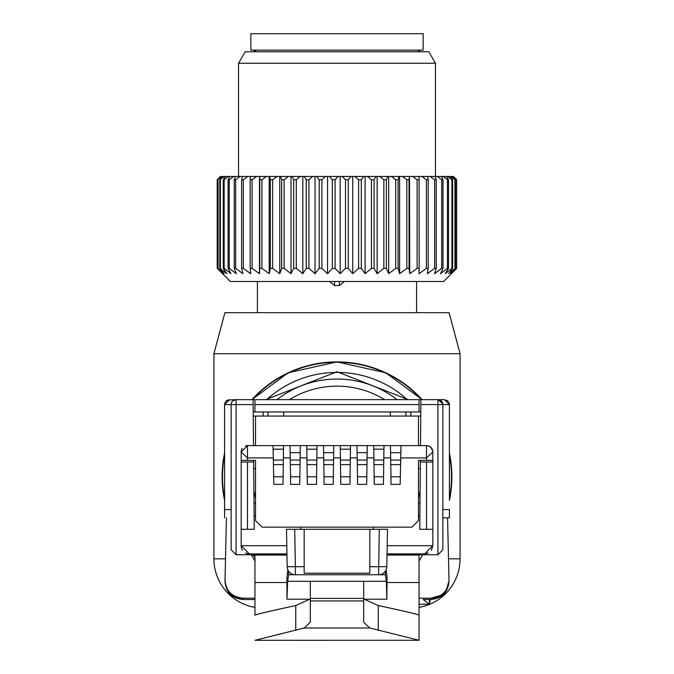 <?xml version="1.0" encoding="UTF-8"?>
<svg xmlns="http://www.w3.org/2000/svg" width="674" height="674" viewBox="0 0 674 674"><rect width="100%" height="100%" fill="white"/><g stroke="black" fill="none" stroke-linecap="round" stroke-linejoin="round"><path stroke-width="1.01" d="M245.538 552.958A8.206 8.206 0 0 0 249.372 553.91L241.166 545.704L241.166 451.925L247.484 457.916L247.484 460.376L255.522 460.376L255.522 520.598L262.085 527.161L411.907 527.161L418.47 520.598L418.47 460.376L418.47 468.582L420.298 468.582M286.804 545.704L241.166 545.704A8.206 8.206 0 0 0 242.581 550.321M410.887 399.657L253.095 399.657L253.5 445.607L247.484 445.607L273.004 445.607L255.522 445.607L255.522 416.069L253.239 416.069M442.742 403.574L437.923 399.657A4.92 4.92 0 0 1 442.843 404.577L442.843 549.807L437.923 554.736L387.036 554.736M286.964 554.736L236.077 554.736L231.157 549.807L231.157 404.577L236.077 404.577L236.077 554.736L231.157 549.807M420.5 445.607L420.896 399.657L254.949 399.657L254.949 411.966L253.205 411.966M431.419 550.313L432.834 545.704L424.628 553.91L387.044 553.91L424.628 553.91L428.453 552.966M286.947 553.91L249.372 553.91L286.947 553.91L286.854 548.703M241.166 451.774A6.319 6.319 0 0 1 241.208 451.192M241.275 450.721A6.319 6.319 0 0 1 241.781 449.196M241.958 448.859A6.319 6.319 0 0 1 242.219 448.421M245.446 445.944A6.319 6.319 0 0 1 247.484 445.607L247.484 457.916L273.324 457.916L273.821 484.362L283.013 484.362L283.552 445.607L290.014 445.607L273.004 445.607L273.324 457.916M253.626 460.376L253.643 462.019L241.166 462.019M241.166 529.292L247.484 529.292L247.484 462.019M253.643 462.019L254.224 529.292L247.484 529.292M363.665 599.211L386.884 599.211L386.32 581.291L287.672 581.291L288.59 574.754L295.372 574.754A8.206 8.206 0 0 1 287.166 566.691L295.372 566.691L294.723 529.292L286.517 529.292L287.166 566.691A8.206 8.206 0 0 0 295.372 574.754L378.62 574.754L379.277 529.292L286.517 529.292M300.646 527.161L300.756 529.292M255.522 516.166L254.115 516.166M253.685 467.748L253.694 468.582L255.522 468.582M253.095 399.657L236.077 399.657A4.92 4.92 0 0 0 231.157 404.577L224.585 404.577L224.914 402.825M442.843 549.807L437.923 554.736L437.923 399.657L420.896 399.657M418.47 460.376L432.834 460.376L432.834 529.292L419.767 529.292L420.374 460.376M432.826 451.563A6.319 6.319 0 0 0 432.759 450.957M432.607 450.257A6.319 6.319 0 0 0 431.95 448.699M431.023 447.502A6.319 6.319 0 0 0 430.88 447.359L432.792 451.235L432.834 460.376M430.644 447.14A6.319 6.319 0 0 0 430.155 446.761M429.844 446.55A6.319 6.319 0 0 0 426.516 445.607L400.996 445.607L400.179 484.362L390.987 484.362L390.987 476.788L400.179 476.788M387.044 553.91L387.188 545.704L432.834 545.704L432.834 529.292M369.815 529.292L369.815 566.691L386.825 566.691A8.206 8.206 0 0 1 378.62 574.754A8.206 8.206 0 0 0 386.825 566.691L387.474 529.292L379.277 529.292L387.474 529.292L387.188 545.704M373.244 529.292L373.354 527.161M432.834 462.019L420.357 462.019M419.885 516.166L418.47 516.166M304.176 529.292L304.176 573.195L369.815 573.195L369.815 566.691M253.138 404.577L236.077 404.577L236.077 399.657L233.103 400.659M232.083 401.704L231.258 403.574M383.809 455.422L383.986 445.607L390.44 445.607L390.987 476.788M367.069 455.422L367.246 445.607L373.708 445.607L374.247 484.362L383.439 484.362L383.986 445.607L367.246 445.607L366.698 484.362L357.506 484.362L357.506 476.788L366.698 476.788M350.337 455.422L350.505 445.607L356.967 445.607L357.506 476.788M333.596 455.422L333.765 445.607L340.227 445.607L340.774 484.362L349.958 484.362L350.505 445.607L333.765 445.607L333.226 484.362L324.034 484.362L324.034 476.788L333.226 476.788M316.856 455.422L317.033 445.607L323.486 445.607L324.034 476.788M300.124 455.422L300.292 445.607L306.754 445.607L307.293 484.362L316.485 484.362L317.033 445.607L300.292 445.607L299.745 484.362L290.553 484.362L290.553 476.788L299.745 476.788M300.292 445.607L290.014 445.607L290.553 476.788M374.036 464.622L383.649 464.622L383.733 460.047L373.96 460.047L383.733 460.047M374.247 484.362L374.247 476.788L383.439 476.788M340.774 476.788L349.958 476.788M307.293 484.362L307.293 476.788L316.485 476.788M283.383 455.422L283.552 445.607M273.821 476.788L283.013 476.788M241.166 460.376L247.484 460.376M255.522 460.376L255.522 497.294M418.47 445.607L418.47 416.069L255.522 416.069M432.834 451.925L426.516 457.916L400.668 457.916M383.986 445.607L400.996 445.607L400.71 456.264M390.777 464.622L400.491 464.622L400.617 460.047L390.693 460.047L400.617 460.047M400.811 452.675L390.566 452.675M367.246 445.607L350.505 445.607M333.765 445.607L317.033 445.607M383.919 449.179L373.767 449.179M367.119 452.675L357.094 452.675M357.22 460.047L366.993 460.047L357.22 460.047M350.446 449.179L340.294 449.179M340.48 460.047L350.253 460.047L340.48 460.047M333.647 452.675L323.613 452.675M323.739 460.047L333.512 460.047L323.739 460.047M316.965 449.179L306.813 449.179M307.007 460.047L316.78 460.047L307.007 460.047M300.166 452.675L290.14 452.675M290.267 460.047L300.04 460.047L290.267 460.047M283.493 449.179L273.096 449.179M273.383 460.047L283.299 460.047L273.383 460.047M241.166 451.925L247.484 445.607M255.513 498.145L253.896 491.413M420.753 416.069L418.47 416.069M253.997 503.133L255.522 503.133M420.096 491.38L418.478 498.111M418.47 503.133L419.995 503.133M426.516 460.376L426.516 445.607L428.538 445.944L430.897 447.376L428.538 445.935M437.923 399.657L444.486 399.657L437.923 399.657L444.486 399.657L449.406 404.577L449.406 491.776M442.843 517.809L449.406 517.809L449.406 509.603L442.843 509.603M236.077 399.657L227.542 400.07M448.564 401.822L447.031 400.364M420.854 404.577L449.406 404.543M447.881 401.013L444.486 399.657M449.398 404.274L449.111 402.909M225.402 401.873L227.054 400.314M226.11 401.022L229.514 399.657L224.585 404.577L224.585 517.809M263.155 411.966L263.155 416.069M268.075 411.966L268.075 416.069M283.661 411.966L283.661 416.069M390.33 411.966L390.33 416.069M405.917 411.966L405.917 416.069M410.845 411.966L410.845 416.069M420.795 411.966L254.949 411.966M419.051 411.966L419.051 399.657M378.62 574.754L385.41 574.754L385.41 571.156M386.32 581.291L385.41 574.754M288.59 574.754L288.59 571.156M287.874 569.875L286.947 576.506L286.947 599.211L287.672 581.291M310.335 599.211L287.107 599.211M310.335 581.291L310.335 622.22L304.201 628L369.79 628L419.051 640.275L419.051 604.249L429.464 604.224L430.147 599.515M369.79 628L363.665 622.22L363.665 598.402L310.335 598.402M363.665 598.402L363.665 581.291M386.126 569.875L387.044 576.506L386.884 599.211M363.665 600.938L310.335 600.938M387.044 582.521L419.051 582.521L419.051 640.275L255.025 640.3L304.201 628M309.821 599.211L295.76 605.538C269.204 611.259 255.606 614.486 254.949 615.219L254.949 582.521L286.947 582.521M419.051 615.219C418.386 614.477 404.779 611.251 378.24 605.538L364.179 599.211M254.949 615.219L254.949 604.249M419.051 582.521L419.051 555.064L387.028 555.064M254.949 582.521L254.949 555.064L286.964 555.064M447.561 517.809L448.985 579.716A18.055 18.055 0 0 1 430.939 598.183L440.349 595.53M430.939 598.183L419.051 598.183L430.939 598.183L430.964 599.515C442.127 598.386 448.143 592.227 449.01 581.039L446.55 589.194M251.217 554.736L254.949 560.962M243.061 598.183L254.949 598.183L243.061 598.183A18.055 18.055 0 0 1 225.015 579.716L224.981 581.039C225.849 592.227 231.864 598.386 243.028 599.515L243.061 598.183C231.864 597.088 225.849 590.929 225.015 579.716L226.439 517.809M419.051 560.962L422.775 554.736M429.464 604.224L423.247 599.515L430.964 599.515M254.949 599.515L243.028 599.515M412.606 50.112L250.846 50.112L250.846 33.7L423.154 33.7L423.154 50.112L412.606 50.112M453.492 176.47L456.677 179.747L453.492 176.47M450.906 273.568L455.38 268.362L448.69 273.695L452.642 268.362L451.892 268.362L445.261 273.695L448.496 268.362L447.46 268.362L440.51 273.695L443.003 268.362L441.689 268.362L434.511 273.695L436.221 268.362L434.654 268.362L427.324 273.695L428.234 268.362L426.423 268.362L419.043 273.695L419.144 268.362L417.113 268.362L409.767 273.695L409.051 268.362L406.826 268.362L399.606 273.695L398.09 268.362L395.697 268.362L388.679 273.695L386.379 268.362L383.851 268.362L377.137 273.695L374.078 268.362L371.441 268.362L365.097 273.695L361.323 268.362L358.61 268.362L352.721 273.695L348.264 268.362L345.518 268.362L340.151 273.695L335.079 268.362L332.316 268.362L327.547 273.695L321.919 268.362L319.181 268.362L315.053 273.695L308.936 268.362L306.257 268.362L302.828 273.695L296.29 268.362L293.704 268.362L291.025 273.695L284.142 268.362L281.681 268.362L279.769 273.695L272.641 268.362L270.325 268.362L269.212 273.695L261.916 268.362L259.785 268.362L259.482 273.695L252.101 268.362L250.18 268.362L250.686 273.695L243.322 268.362L241.621 268.362L242.935 273.695L235.673 268.362L234.232 268.362L236.338 273.695L229.261 268.362L228.082 268.362L230.955 273.695L224.156 268.362L223.254 268.362L226.86 273.695L219.808 268.362L224.105 273.695L217.786 268.362L222.715 273.695L217.213 268.362L230.331 281.496L443.669 281.496L456.677 268.362L456.677 179.747M450.763 273.695L456.677 268.362M220.491 176.47L217.205 179.747L217.205 268.362L217.205 179.747L220.491 176.47M259.482 273.695L259.482 176.47L220.575 176.47M259.482 176.47L266.373 176.47L261.916 179.747L261.916 268.362M269.212 273.695L269.212 176.47L266.373 176.47M269.212 176.47L276.989 176.47L272.641 179.747L272.641 268.362M279.769 273.695L279.769 176.47L276.989 176.47M279.769 176.47L288.346 176.47L284.142 179.747L284.142 268.362M291.025 273.695L291.025 176.47L288.346 176.47M291.025 176.47L300.284 176.47L296.29 179.747L296.29 268.362M302.828 273.695L302.828 176.47L300.284 176.47M302.828 176.47L312.669 176.47L308.936 179.747L308.936 268.362M315.053 273.695L315.053 176.47L312.669 176.47M315.053 176.47L325.357 176.47L321.919 179.747L321.919 268.362M327.547 273.695L327.547 176.47L325.357 176.47M327.547 176.47L338.18 176.47L335.079 179.747L335.079 268.362M340.151 273.695L340.151 176.47L338.18 176.47M340.151 176.47L350.986 176.47L348.264 179.747L348.264 268.362M352.721 273.695L352.721 176.47L350.986 176.47M352.721 176.47L363.623 176.47L361.323 179.747L361.323 268.362M365.097 273.695L365.097 176.47L363.623 176.47M365.097 176.47L375.94 176.47L374.078 179.747L374.078 268.362M377.137 273.695L377.137 176.47L375.94 176.47M377.137 176.47L387.786 176.47L386.379 179.747L386.379 268.362M388.679 273.695L388.679 176.47L387.786 176.47M388.679 176.47L399.016 176.47L398.09 179.747L398.09 268.362M399.606 273.695L399.606 176.47L399.016 176.47M399.606 176.47L409.489 176.47L409.051 179.747L409.051 268.362M409.767 273.695L409.489 176.47M409.767 176.47L453.012 176.47M456.525 268.362L456.525 179.747M454.925 268.362L454.925 179.747L455.38 179.747L455.38 268.362M451.117 176.47L454.925 179.747M450.232 176.47L452.642 179.747L452.642 268.362M451.892 268.362L451.892 179.747L452.642 179.747M447.839 176.47L451.892 179.747M446.525 176.47L448.496 179.747L448.496 268.362M447.46 268.362L447.46 179.747L448.496 179.747M443.222 176.47L447.46 179.747M441.487 176.47L443.003 179.747L443.003 268.362M441.689 268.362L441.689 179.747L443.003 179.747M437.308 176.47L441.689 179.747M435.177 176.47L436.221 179.747L436.221 268.362M434.654 268.362L434.654 179.747L436.221 179.747M430.181 176.47L434.654 179.747M427.678 176.47L428.234 179.747L428.234 268.362M426.423 268.362L426.423 179.747L428.234 179.747M421.916 176.47L426.423 179.747M419.085 176.47L419.144 268.362M417.113 268.362L417.113 179.747L419.144 179.747M412.631 176.47L417.113 179.747M406.826 268.362L406.826 179.747L409.051 179.747M402.42 176.47L406.826 179.747M395.697 268.362L395.697 179.747L398.09 179.747M391.417 176.47L395.697 179.747M383.851 268.362L383.851 179.747L386.379 179.747M379.748 176.47L383.851 179.747M371.441 268.362L371.441 179.747L374.078 179.747M367.566 176.47L371.441 179.747M358.61 268.362L358.61 179.747L361.323 179.747M355.013 176.47L358.61 179.747M345.518 268.362L345.518 179.747L348.264 179.747M342.24 176.47L345.518 179.747M332.316 268.362L332.316 179.747L335.079 179.747M329.409 176.47L332.316 179.747M319.181 268.362L319.181 179.747L321.919 179.747M316.662 176.47L319.181 179.747M306.257 268.362L306.257 179.747L308.936 179.747M304.168 176.47L306.257 179.747M293.704 268.362L293.704 179.747L296.29 179.747M292.069 176.47L293.704 179.747M281.681 268.362L281.681 179.747L284.142 179.747M280.51 176.47L281.681 179.747M270.325 268.362L270.325 179.747L272.641 179.747M269.651 176.47L270.325 179.747M259.785 268.362L259.785 179.747L261.916 179.747M259.6 176.47L259.785 179.747M256.609 176.47L252.101 179.747L252.101 268.362M250.18 268.362L250.18 179.747L252.101 179.747M250.484 176.47L250.18 179.747M247.813 176.47L243.322 179.747L243.322 268.362M241.621 268.362L241.621 179.747L243.322 179.747M242.429 176.47L241.621 179.747M240.113 176.47L235.673 179.747L235.673 268.362M234.232 268.362L234.232 179.747L235.673 179.747M235.512 176.47L234.232 179.747M452.566 176.47L455.38 179.747M217.786 268.362L217.786 179.747L220.794 176.47M221.763 176.47L217.786 179.747M218.09 268.362L218.09 179.747M219.808 268.362L219.808 179.747L222.428 176.47M224.349 176.47L219.808 179.747M220.415 268.362L220.415 179.747M223.254 268.362L223.254 179.747L225.453 176.47M228.301 176.47L224.156 179.747L223.254 179.747M224.156 268.362L224.156 179.747M228.082 268.362L228.082 179.747L229.834 176.47M233.575 176.47L229.261 179.747L228.082 179.747M229.261 268.362L229.261 179.747M238.537 176.47L238.537 63.238L435.463 63.238L435.463 176.47M435.463 63.238L428.833 51.755L245.168 51.755L238.537 63.238M224.585 500.411L224.585 453.13A114.866 114.866 0 0 0 224.585 500.411A114.866 114.866 0 0 1 224.585 453.13M251.865 399.657L288.261 372.756L337 361.904L385.739 372.756L422.135 399.657A114.866 114.866 0 0 0 251.865 399.657A114.866 114.866 0 0 1 422.135 399.657M252.632 554.736A114.866 114.866 0 0 0 254.949 557.162L252.632 554.736M449.406 500.437A114.866 114.866 0 0 0 449.406 453.105L449.406 500.437M213.928 353.698L224.914 312.669L449.086 312.669L460.072 353.698L213.928 353.698L213.928 558.822A49.227 49.227 0 0 0 254.949 607.367M460.072 353.698L460.072 558.822A49.227 49.227 0 0 1 419.051 607.367M329.586 281.496L334.54 285.54L339.46 285.54L344.414 281.496M426.516 529.292L426.516 462.019M295.372 574.754L295.372 566.691L304.176 566.691M390.659 457.916L383.767 457.916M373.918 457.916L367.027 457.916M357.178 457.916L350.295 457.916M340.446 457.916L333.554 457.916M323.705 457.916L316.814 457.916M306.965 457.916L300.073 457.916M290.224 457.916L283.341 457.916M357.296 464.622L366.909 464.622M340.564 464.622L350.177 464.622M323.823 464.622L333.436 464.622M307.083 464.622L316.696 464.622M290.342 464.622L299.955 464.622M273.501 464.622L283.223 464.622M224.585 509.603L231.157 509.603M419.051 404.577L254.949 404.577M295.76 630.476L295.76 605.538M378.24 630.476L378.24 605.538M429.422 599.515L429.422 604.216L419.051 604.216M253.138 554.736A114.504 114.504 0 0 0 254.949 556.64M449.406 498.583A114.504 114.504 0 0 0 449.406 454.958M421.646 399.657A114.504 114.504 0 0 0 252.354 399.657M224.585 454.984A114.504 114.504 0 0 0 224.585 498.558M407.323 399.657A104.369 104.369 0 0 0 266.677 399.657M276.955 399.657A97.73 97.73 0 0 1 397.045 399.657M395.941 554.736A97.73 97.73 0 0 1 395.503 555.064M278.497 555.064A97.73 97.73 0 0 1 278.059 554.736M384.61 399.657A90.628 90.628 0 0 0 289.39 399.657M254.949 558.822L253.668 558.822M225.495 558.822L213.928 558.822M460.072 558.822L448.505 558.822M339.46 285.54L339.46 281.496M334.54 285.54L334.54 281.496M426.566 445.607L428.041 445.792M431.267 447.763L432.051 448.876M432.624 450.325L432.792 451.235M417.442 51.755L420.281 50.112M256.558 51.755L253.719 50.112M408.301 399.657L337 371.745L265.699 399.657M257.409 281.496L257.409 312.669M416.591 281.496L416.591 312.669"/></g></svg>
